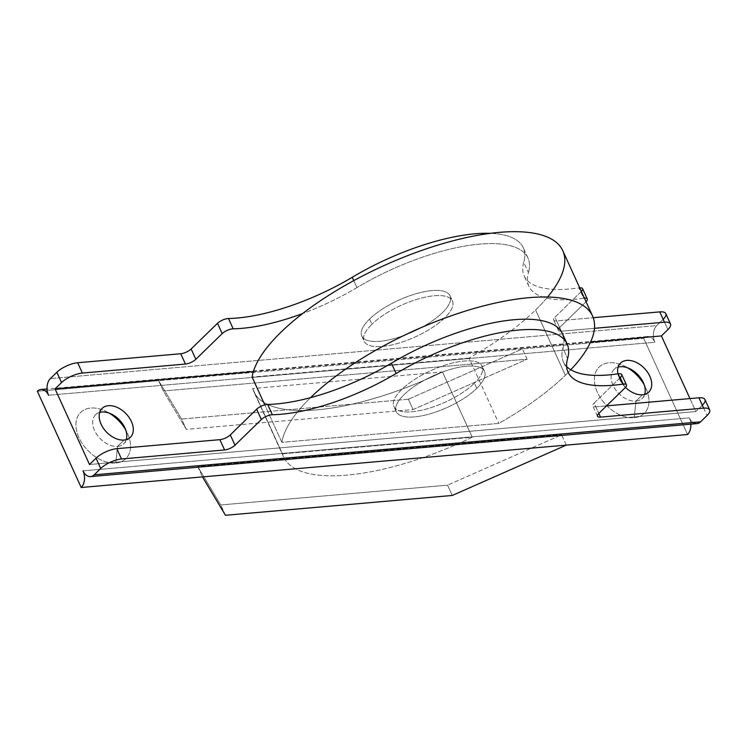 <?xml version="1.0" encoding="UTF-8"?>
<svg xmlns="http://www.w3.org/2000/svg" width="747" height="747" viewBox="0 0 747 747"><rect width="100%" height="100%" fill="white"/><g stroke="black" fill="none" stroke-linecap="round" stroke-linejoin="round"><path stroke-width="0.56" stroke-dasharray="3.73 2.8" d="M547.635 297.017A169.793 60.572 -24.5 0 1 535.599 309.977A169.793 60.572 -24.5 0 1 469.041 358.093L498.8 423.39L469.041 358.093A169.793 60.572 155.5 0 0 535.599 309.977L565.358 375.274A169.793 60.572 155.5 0 0 570.792 369.765A169.793 60.572 -24.5 0 1 565.358 375.274A169.793 60.572 -24.5 0 1 498.8 423.39L281.871 442.345L264.793 404.874L281.871 442.345A169.793 60.572 -24.5 0 1 310.565 397.647A169.793 60.572 155.5 0 0 281.871 442.345L498.8 423.39A169.793 60.572 155.5 0 0 565.358 375.274L535.599 309.977A169.793 60.572 155.5 0 0 562.78 250.684M408.385 399.243L181.614 419.048L158.616 380.671L522.433 348.886L408.385 399.243L413.091 409.552L186.311 429.366L181.614 419.048L408.385 399.243L522.433 348.886L643.699 338.298A12.129 7.984 85 0 1 654.904 342.266A12.129 7.984 85 0 1 656.706 325.617L663.205 319.286L667.911 329.595L663.205 319.286L656.706 325.617L50.357 378.598L656.706 325.617A12.129 7.984 -95 0 0 654.904 342.266L48.555 395.247L654.904 342.266A12.129 7.984 -95 0 0 647.341 336.523A12.129 7.984 -95 0 0 643.699 338.298L687.548 434.521L643.699 338.298L158.616 380.671L163.322 390.989L186.311 429.366L413.091 409.552L527.13 359.204L163.322 390.989L527.13 359.204L522.433 348.886L527.13 359.204L413.091 409.552L408.385 399.243M689.957 398.59L695.859 411.541L702.367 405.201L707.064 415.509L702.367 405.201L695.859 411.541L89.509 464.513L695.859 411.541L689.957 398.59M693.02 422.503A12.129 7.984 85 0 1 689.36 417.881A12.129 7.984 85 0 1 690.854 424.147A12.129 7.984 -95 0 0 689.36 417.872A12.129 7.984 -95 0 0 696.914 423.624M356.954 287.586A121.285 43.27 -24.5 0 1 302.619 313.553A121.285 43.27 155.5 0 0 356.954 287.586A129.371 46.146 -24.5 0 1 527.98 258.07A129.371 46.146 -24.5 0 1 528.456 272.608A129.371 46.146 155.5 0 0 479.63 244.12A129.371 46.146 155.5 0 0 356.954 287.586L353.779 280.62L356.954 287.586M583.65 298.202A121.285 43.27 -24.5 0 1 528.456 272.608L523.75 262.3A121.285 43.27 155.5 0 0 578.953 287.894A8.086 2.885 -24.5 0 1 579.7 287.81A8.086 2.885 155.5 0 0 578.953 287.894A121.285 43.27 -24.5 0 1 524.198 275.923A121.285 43.27 -24.5 0 1 523.75 262.3A129.371 46.146 155.5 0 0 523.274 247.761A129.371 46.146 155.5 0 0 490.34 233.344A129.371 46.146 -24.5 0 1 523.75 262.3L528.456 272.608A121.285 43.27 155.5 0 0 528.895 286.232A121.285 43.27 155.5 0 0 583.65 298.202L578.953 287.894L583.65 298.202A8.086 2.885 -24.5 0 1 584.397 298.118A8.086 2.885 155.5 0 0 583.65 298.202M581.362 291.461A8.086 2.885 -24.5 0 1 581.306 291.517L586.003 301.825L559.643 327.513A8.086 2.885 155.5 0 0 558.354 330.333A8.086 2.885 155.5 0 0 561.37 331.21L594.444 328.316L561.37 331.21A8.086 2.885 -24.5 0 1 559.643 327.513L586.003 301.825A8.086 2.885 155.5 0 0 586.059 301.769A8.086 2.885 -24.5 0 1 586.003 301.825L581.306 291.517L554.946 317.204A8.086 2.885 155.5 0 0 556.674 320.902L593.23 317.708L556.674 320.902A8.086 2.885 -24.5 0 1 553.648 320.024A8.086 2.885 -24.5 0 1 554.946 317.204L581.306 291.517A8.086 2.885 155.5 0 0 582.604 288.687M253.392 371.576L590.532 342.126L253.392 371.576M369.541 319.118A48.508 17.302 -24.5 0 1 446.641 292.404A48.508 17.302 -24.5 0 1 401.587 336.309A48.508 17.302 -24.5 0 1 369.541 319.118A48.508 17.302 155.5 0 0 361.772 336.057A48.508 17.302 155.5 0 0 413.1 331.687A48.508 17.302 155.5 0 0 450.067 295.821A48.508 17.302 155.5 0 0 416.107 293.72A48.508 17.302 155.5 0 0 369.541 319.118L371.894 324.273A48.508 17.302 155.5 0 0 403.931 341.463A48.508 17.302 155.5 0 0 448.994 297.558A48.508 17.302 155.5 0 0 371.894 324.273A48.508 17.302 -24.5 0 1 418.46 298.875A48.508 17.302 -24.5 0 1 452.411 300.976A48.508 17.302 -24.5 0 1 415.444 336.85A48.508 17.302 -24.5 0 1 364.125 341.211A48.508 17.302 -24.5 0 1 371.894 324.273L369.541 319.118M595.826 406.816L606.545 405.882L595.826 406.816A8.086 2.885 -24.5 0 1 592.81 405.948A8.086 2.885 -24.5 0 1 594.098 403.119A8.086 2.885 155.5 0 0 595.826 406.816L598.833 413.399L595.826 406.816M620.458 377.431L594.098 403.119L598.795 413.427L594.098 403.119L620.458 377.431L625.164 387.74L620.458 377.431A8.086 2.885 155.5 0 0 621.756 374.611M563.892 339.241A129.371 46.146 -24.5 0 1 562.911 348.214A121.285 43.27 155.5 0 0 566.656 366.562A121.285 43.27 -24.5 0 1 563.359 361.837A121.285 43.27 -24.5 0 1 562.911 348.214L567.608 358.523L562.911 348.214A129.371 46.146 155.5 0 0 562.435 333.676M476.754 388.375A48.508 17.302 155.5 0 0 444.717 371.184A48.508 17.302 155.5 0 0 399.654 415.089A48.508 17.302 155.5 0 0 476.754 388.375A48.508 17.302 -24.5 0 1 430.188 413.773A48.508 17.302 -24.5 0 1 396.237 411.672A48.508 17.302 -24.5 0 1 433.204 375.797A48.508 17.302 -24.5 0 1 484.523 371.427A48.508 17.302 -24.5 0 1 476.754 388.375L474.41 383.22A48.508 17.302 -24.5 0 1 397.311 409.935A48.508 17.302 -24.5 0 1 442.364 366.03A48.508 17.302 -24.5 0 1 474.41 383.22A48.508 17.302 155.5 0 0 482.17 366.273A48.508 17.302 155.5 0 0 430.851 370.643A48.508 17.302 155.5 0 0 393.884 406.508A48.508 17.302 155.5 0 0 427.844 408.618A48.508 17.302 155.5 0 0 474.41 383.22L476.754 388.375M469.041 358.093L252.112 377.048L469.041 358.093M625.519 387.376A20.216 13.399 -134.3 0 1 617.89 373.845A20.216 13.399 45.7 0 0 625.519 387.376M83.01 470.853L689.36 417.872L83.01 470.853M559.643 327.513L554.946 317.204L559.643 327.513M561.37 331.21L556.674 320.902L561.37 331.21M197.778 466.595L202.474 476.903L197.778 466.595L561.585 434.81L197.778 466.595L220.767 504.972L447.546 485.158L452.243 495.466L447.546 485.158L220.767 504.972L197.778 466.595M566.282 445.119L561.585 434.81L447.546 485.158L561.585 434.81L566.282 445.119M37.35 391.269L158.616 380.671L37.35 391.269M634.194 417.741A32.345 21.439 45.7 0 0 644.194 384.761A32.345 21.439 -134.3 0 1 645.753 387.768A32.345 21.439 -134.3 0 1 634.194 417.741A32.345 21.439 -134.3 0 1 594.817 384.275A32.345 21.439 -134.3 0 1 624.763 366.235A32.345 21.439 -134.3 0 1 627.732 367.869A32.345 21.439 45.7 0 0 594.584 382.8A32.345 21.439 45.7 0 0 634.194 417.741L635.996 401.092A20.216 13.399 -134.3 0 1 615.397 389.42A20.216 13.399 -134.3 0 1 614.062 369.438A20.216 13.399 -134.3 0 1 618.142 367.122A20.216 13.399 45.7 0 0 613.642 386.526A20.216 13.399 45.7 0 0 635.996 401.092L642.504 394.761L635.996 401.092A20.216 13.399 45.7 0 0 644.689 394.36A20.216 13.399 -134.3 0 1 642.28 398.394A20.216 13.399 -134.3 0 1 635.996 401.092L634.194 417.741M115.766 463.037A32.345 21.439 45.7 0 0 125.767 430.057A32.345 21.439 -134.3 0 1 127.326 433.064A32.345 21.439 -134.3 0 1 115.766 463.037A32.345 21.439 -134.3 0 1 76.39 429.572A32.345 21.439 -134.3 0 1 106.335 411.532A32.345 21.439 -134.3 0 1 109.305 413.166A32.345 21.439 45.7 0 0 76.157 428.096A32.345 21.439 45.7 0 0 115.766 463.037L117.568 446.389A20.216 13.399 -134.3 0 1 96.97 434.717A20.216 13.399 -134.3 0 1 95.635 414.725A20.216 13.399 -134.3 0 1 99.715 412.419A20.216 13.399 45.7 0 0 95.214 431.822A20.216 13.399 45.7 0 0 117.568 446.389L124.077 440.048L117.568 446.389A20.216 13.399 45.7 0 0 126.262 439.656A20.216 13.399 -134.3 0 1 123.843 443.681A20.216 13.399 -134.3 0 1 117.568 446.389L115.766 463.037M282.422 453.84L472.235 437.256L442.476 371.959L252.663 388.543L282.422 453.84A169.793 60.572 155.5 0 0 472.235 437.256L282.422 453.84L252.663 388.543A169.793 60.572 155.5 0 0 253.765 391.512A169.793 60.572 155.5 0 0 442.476 371.959L472.235 437.256A169.793 60.572 -24.5 0 1 283.524 456.809A169.793 60.572 -24.5 0 1 282.422 453.84M225.463 515.281L220.767 504.972L225.463 515.281M442.476 371.959A169.793 60.572 -24.5 0 1 252.663 388.543L442.476 371.959M186.311 429.366L163.322 390.989L158.616 380.671L181.614 419.048L186.311 429.366M663.205 319.286A16.173 5.771 155.5 0 0 665.801 313.637M702.367 405.201A16.173 5.771 155.5 0 0 704.953 399.552M396.237 411.672L393.884 406.508M484.523 371.427L482.17 366.273M361.772 336.057L364.125 341.211M450.067 295.821L452.411 300.976M597.507 416.256L592.81 405.948M568.056 372.155L563.359 361.837M527.98 258.07L523.274 247.761M528.895 286.232L524.198 275.923M558.354 330.333L553.648 320.024M647.341 336.523L47.061 388.972M283.524 456.809L253.765 391.512M130.351 437.34L123.843 443.681M102.134 408.394L95.635 414.725M124.796 427.657L127.326 433.064M111.676 414.193L106.335 411.532M648.779 392.054L642.28 398.394M620.561 363.098L614.062 369.438M643.223 382.361L645.753 387.768M630.104 368.906L624.763 366.235"/><path stroke-width="1.12" d="M310.565 397.647A169.793 60.572 -24.5 0 1 473.57 308.632A169.793 60.572 -24.5 0 1 592.539 315.981A169.793 60.572 -24.5 0 1 570.792 369.765A169.793 60.572 155.5 0 0 524.964 298.072A169.793 60.572 155.5 0 0 310.565 397.647M592.539 315.981L562.78 250.684A169.793 60.572 155.5 0 0 401.092 258.247A169.793 60.572 155.5 0 0 252.112 377.048L264.793 404.874L252.112 377.048A169.793 60.572 -24.5 0 1 450.189 241.552A169.793 60.572 -24.5 0 1 547.635 297.017M626.453 384.92L621.756 374.611A8.086 2.885 155.5 0 0 618.105 373.808A121.285 43.27 -24.5 0 1 566.656 366.562A121.285 43.27 155.5 0 0 618.105 373.808L622.802 384.117A8.086 2.885 -24.5 0 1 626.453 384.92A8.086 2.885 -24.5 0 1 625.164 387.74L598.795 413.427L600.523 417.125L598.833 413.399A8.086 2.885 155.5 0 0 597.507 416.256A8.086 2.885 155.5 0 0 600.523 417.125L703.609 408.123A16.173 5.771 -24.5 0 1 709.65 409.86A16.173 5.771 -24.5 0 1 707.064 415.509L700.555 421.85L707.064 415.509A16.173 5.771 155.5 0 0 703.609 408.123L600.523 417.125A8.086 2.885 -24.5 0 1 598.795 413.427L625.164 387.74A8.086 2.885 155.5 0 0 622.802 384.117A121.285 43.27 -24.5 0 1 567.608 358.523A129.371 46.146 155.5 0 0 518.782 330.034A129.371 46.146 155.5 0 0 396.106 373.509A121.285 43.27 -24.5 0 1 272.338 414.734A8.086 2.885 155.5 0 0 261.347 419.525L234.988 445.212A8.086 2.885 -24.5 0 1 224.595 449.965L121.509 458.975A16.173 5.771 155.5 0 0 100.714 468.481L94.206 474.821A12.129 7.984 85 0 1 90.564 476.595A12.129 7.984 85 0 1 83.01 470.853A12.129 7.984 85 0 1 81.199 487.502L566.282 445.119L452.243 495.466L225.463 515.281L452.243 495.466L566.282 445.119L687.548 434.521A12.129 7.984 -95 0 0 690.854 424.147A12.129 7.984 85 0 1 687.548 434.521L81.199 487.502L37.35 391.269A12.129 7.984 85 0 1 40.992 389.495A12.129 7.984 85 0 1 48.555 395.247A12.129 7.984 85 0 1 50.357 378.598L56.856 372.258A16.173 5.771 -24.5 0 1 77.66 362.743L180.737 353.742L185.433 364.05A8.086 2.885 155.5 0 0 195.835 359.298L222.195 333.61A8.086 2.885 -24.5 0 1 233.176 328.82A121.285 43.27 155.5 0 0 302.619 313.553A121.285 43.27 -24.5 0 1 233.176 328.82A8.086 2.885 155.5 0 0 222.195 333.61L195.835 359.298A8.086 2.885 -24.5 0 1 185.433 364.05L82.357 373.061A16.173 5.771 155.5 0 0 61.562 382.567L55.054 388.907L89.509 464.513L55.054 388.907L61.562 382.567L56.856 372.258L50.357 378.598A12.129 7.984 -95 0 0 48.555 395.247A12.129 7.984 -95 0 0 37.35 391.269L81.199 487.502A12.129 7.984 -95 0 0 83.01 470.853A12.129 7.984 -95 0 0 94.206 474.821L100.714 468.481L96.018 458.172L89.509 464.513L96.018 458.172A16.173 5.771 -24.5 0 1 116.812 448.667L219.889 439.656A8.086 2.885 155.5 0 0 230.291 434.903L256.651 409.216A8.086 2.885 -24.5 0 1 267.641 404.426A121.285 43.27 155.5 0 0 391.409 363.201A129.371 46.146 -24.5 0 1 563.892 339.241M670.498 323.946L665.801 313.637A16.173 5.771 155.5 0 0 659.75 311.891L593.23 317.708L659.75 311.891L664.447 322.2A16.173 5.771 -24.5 0 1 670.498 323.946A16.173 5.771 -24.5 0 1 667.911 329.595L661.403 335.935L689.957 398.59L661.403 335.935L667.911 329.595A16.173 5.771 155.5 0 0 664.447 322.2L594.444 328.316L664.447 322.2L659.75 311.891A16.173 5.771 -24.5 0 1 663.205 319.286M90.564 476.595L696.914 423.624A12.129 7.984 -95 0 0 700.555 421.85L94.206 474.821L700.555 421.85A12.129 7.984 85 0 1 693.02 422.503M586.059 301.769A8.086 2.885 155.5 0 0 584.397 298.118A8.086 2.885 -24.5 0 1 587.301 298.996A8.086 2.885 -24.5 0 1 586.059 301.769M55.054 388.907L253.392 371.576L55.054 388.907M590.532 342.126L661.403 335.935L590.532 342.126M587.301 298.996L582.604 288.687A8.086 2.885 155.5 0 0 579.7 287.81A8.086 2.885 -24.5 0 1 581.362 291.461M352.257 277.277A129.371 46.146 -24.5 0 1 490.34 233.344A129.371 46.146 155.5 0 0 352.257 277.277L353.779 280.62L352.257 277.277A121.285 43.27 -24.5 0 1 228.479 318.511A121.285 43.27 155.5 0 0 352.257 277.277M217.498 323.302A8.086 2.885 -24.5 0 1 228.479 318.511A8.086 2.885 155.5 0 0 217.498 323.302L191.139 348.989L217.498 323.302L222.195 333.61L217.498 323.302M180.737 353.742A8.086 2.885 155.5 0 0 191.139 348.989A8.086 2.885 -24.5 0 1 180.737 353.742L77.66 362.743L82.357 373.061L185.433 364.05L180.737 353.742M709.65 409.86L704.953 399.552A16.173 5.771 155.5 0 0 698.912 397.806L703.609 408.123L698.912 397.806L606.545 405.882L698.912 397.806A16.173 5.771 -24.5 0 1 702.367 405.201M567.132 343.984L562.435 333.676A129.371 46.146 155.5 0 0 391.409 363.201L396.106 373.509A129.371 46.146 -24.5 0 1 567.132 343.984A129.371 46.146 -24.5 0 1 567.608 358.523A121.285 43.27 155.5 0 0 568.056 372.155A121.285 43.27 155.5 0 0 622.802 384.117L618.105 373.808A8.086 2.885 -24.5 0 1 620.458 377.431M642.504 394.761A20.216 13.399 -134.3 0 1 625.519 387.376A20.216 13.399 45.7 0 0 642.504 394.761A20.216 13.399 45.7 0 0 648.779 392.054A20.216 13.399 45.7 0 0 644.269 368.224A20.216 13.399 45.7 0 0 620.561 363.098A20.216 13.399 45.7 0 0 617.89 373.845A20.216 13.399 -134.3 0 1 629.954 360.465A20.216 13.399 -134.3 0 1 650.525 377.945A20.216 13.399 -134.3 0 1 642.504 394.761M124.077 440.048A20.216 13.399 -134.3 0 1 99.202 415.425A20.216 13.399 -134.3 0 1 125.459 413.128A20.216 13.399 -134.3 0 1 124.077 440.048A20.216 13.399 45.7 0 0 130.351 437.34A20.216 13.399 45.7 0 0 125.841 413.521A20.216 13.399 45.7 0 0 102.134 408.394A20.216 13.399 45.7 0 0 103.478 428.376A20.216 13.399 45.7 0 0 124.077 440.048M391.409 363.201A121.285 43.27 -24.5 0 1 267.641 404.426L272.338 414.734A121.285 43.27 155.5 0 0 396.106 373.509L391.409 363.201M267.641 404.426A8.086 2.885 155.5 0 0 256.651 409.216L261.347 419.525A8.086 2.885 -24.5 0 1 272.338 414.734L267.641 404.426M256.651 409.216L230.291 434.903L234.988 445.212L261.347 419.525L256.651 409.216M230.291 434.903A8.086 2.885 -24.5 0 1 219.889 439.656L224.595 449.965A8.086 2.885 155.5 0 0 234.988 445.212L230.291 434.903M219.889 439.656L116.812 448.667L121.509 458.975L224.595 449.965L219.889 439.656M195.835 359.298L191.139 348.989L195.835 359.298M233.176 328.82L228.479 318.511L233.176 328.82M644.194 384.761A32.345 21.439 45.7 0 0 627.732 367.869A32.345 21.439 -134.3 0 1 644.194 384.761M125.767 430.057A32.345 21.439 45.7 0 0 109.305 413.166A32.345 21.439 -134.3 0 1 125.767 430.057M202.474 476.903L225.463 515.281L202.474 476.903M99.715 412.419A20.216 13.399 -134.3 0 1 119.333 419.851A20.216 13.399 -134.3 0 1 126.262 439.656A20.216 13.399 45.7 0 0 124.796 427.657A20.216 13.399 45.7 0 0 111.676 414.193A20.216 13.399 45.7 0 0 99.715 412.419M618.142 367.122A20.216 13.399 -134.3 0 1 637.761 374.564A20.216 13.399 -134.3 0 1 644.689 394.36A20.216 13.399 45.7 0 0 643.223 382.361A20.216 13.399 45.7 0 0 630.104 368.906A20.216 13.399 45.7 0 0 618.142 367.122M61.562 382.567A16.173 5.771 -24.5 0 1 82.357 373.061L77.66 362.743A16.173 5.771 155.5 0 0 56.856 372.258L61.562 382.567M116.812 448.667A16.173 5.771 155.5 0 0 96.018 458.172L100.714 468.481A16.173 5.771 -24.5 0 1 121.509 458.975L116.812 448.667M47.061 388.972L40.992 389.495"/></g></svg>
